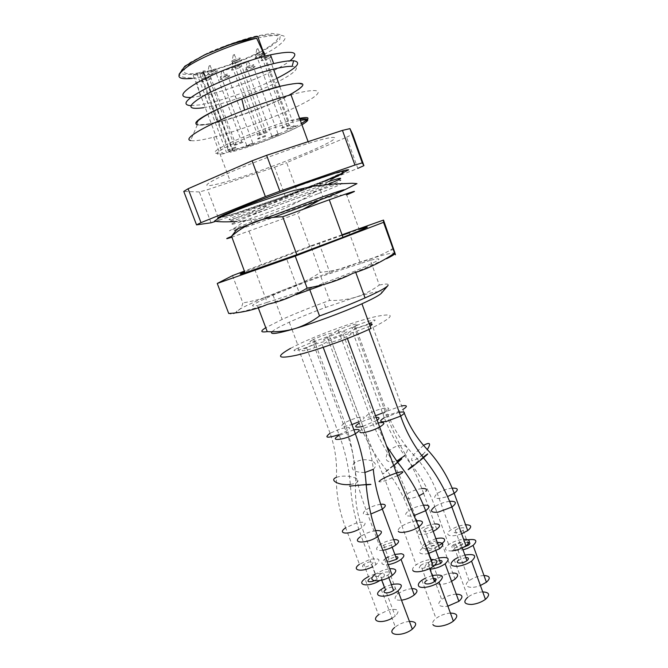 <?xml version="1.0" encoding="UTF-8"?>
<svg xmlns="http://www.w3.org/2000/svg" width="668" height="668" viewBox="0 0 668 668"><rect width="100%" height="100%" fill="white"/><g stroke="black" fill="none" stroke-linecap="round" stroke-linejoin="round"><path stroke-width="0.5" stroke-dasharray="3.34 2.5" d="M219.188 220.198L285.545 196.86L274.59 167.217L207.623 189.679L219.188 220.198L214.929 221.567M297.594 192.359L357.797 168.394L346.592 137.266L286.664 162.666L297.594 192.359L285.545 196.86M217.768 218.545L232.038 214.712C252.988 208.107 292.459 193.77 319.529 182.965L326.994 179.951M228.673 151.185L230.485 152.221L232.982 151.093C235.495 149.891 235.462 149.607 232.89 150.25L223.989 153.715L222.168 152.663L193.119 75.259L199.941 74.449L228.673 151.185L232.172 150.25C253.272 144.522 287.716 131.237 301.452 123.463M346.592 137.266L352.595 134.118M274.59 167.217L286.664 162.666M211.046 222.786L199.331 191.941L207.623 189.679M199.331 191.941L183.775 191.424M221.5 183.074L230.026 180.636C256.353 172.745 297.193 157.456 319.613 147.06C342.5 136.539 339.912 133.683 308.683 143.286C282.606 151.269 242.584 166.39 221.96 176.018C201.92 185.779 201.769 188.134 221.5 183.074M196.2 123.856C197.135 125.359 201.419 125.409 209.051 123.997L216.799 122.311L209.109 124.156C203.256 125.242 199.323 125.467 197.336 124.824L190.605 140.514C193.102 141.107 197.895 140.681 204.976 139.228L213.71 137.199C240.58 130.36 281.579 114.871 303.664 103.189C326.234 91.391 322.819 86.264 290.989 94.764M216.858 122.469C239.219 117 273.287 104.074 291.223 94.213C309.643 83.333 306.027 80.728 280.368 86.397M216.799 122.311C237.9 117.209 270.431 105.035 288.659 95.399M292.5 83.834C307.146 82.481 304.6 86.923 284.869 97.177C266.315 106.437 237.082 117.201 217.317 122.035L209.643 123.714C193.152 126.377 193.06 122.945 209.368 113.435C226.085 104.308 258.407 91.95 279.859 86.506L292.5 83.834M221.826 47.628C185.562 61.84 172.311 76.703 195.716 73.346L202.972 72.177C223.095 68.194 253.264 56.605 268.636 46.91C284.242 36.114 280.593 32.615 257.689 36.414M190.764 97.511L204.859 95.382C232.055 89.662 276.026 71.91 290.029 60.796M190.814 105.669L199.757 104.901L207.832 103.323C215.881 101.503 224.832 98.931 234.693 95.616C250.266 90.33 264.328 84.577 276.878 78.356M203.64 107.715L211.372 106.179C218.92 104.433 227.312 102.004 236.555 98.889C273.488 86.715 308.808 66.858 292.125 66.366M228.364 150.425C226.594 150.392 228.798 149.34 234.977 147.261C237.474 146.634 237.524 146.902 235.128 148.054L228.364 150.425M234.977 145.19C233.174 145.14 235.412 144.054 241.699 141.933C244.346 141.265 244.421 141.541 241.908 142.76L234.977 145.19M259.176 135.161C257.489 135.061 259.777 133.942 266.039 131.821C268.745 131.145 268.778 131.437 266.148 132.715L259.176 135.161M282.063 128.214C280.552 128.081 282.856 126.962 288.985 124.883C291.599 124.231 291.574 124.54 288.91 125.818L282.063 128.214M287.324 129.099L293.987 126.761C296.567 125.534 296.625 125.225 294.171 125.843C288.184 127.872 285.904 128.957 287.324 129.099M258.082 139.044C256.47 138.952 258.725 137.875 264.829 135.813C267.342 135.186 267.342 135.47 264.829 136.673L258.082 139.044M271.375 137.115C269.914 137.007 272.143 135.946 278.072 133.951C280.426 133.366 280.376 133.65 277.913 134.819L271.375 137.115M246.241 146.376L252.821 144.063C255.193 142.927 255.201 142.66 252.846 143.244C246.843 145.265 244.638 146.309 246.241 146.376M199.941 74.449L203.606 72.528C206.061 71.1 205.944 70.599 203.256 71.008L193.119 75.259M221.926 70.933L223.037 70.8L221.926 70.933M248.454 61.473L247.127 61.89L248.454 61.473M234.334 61.189L232.965 61.615L234.334 61.189M263.033 51.895L264.102 51.787L263.033 51.895M258.149 48.781L256.779 49.207L258.149 48.781M234.652 54.659L233.241 55.093L234.652 54.659M210.412 65.614L208.992 66.048L210.412 65.614M204.375 72.996L202.98 73.422L204.375 72.996M317.809 193.803C297.619 201.703 269.12 212.19 250.425 218.586L246.2 220.022C227.579 226.21 225.943 226.06 241.273 219.563C257.289 212.925 291.064 200.216 315.104 191.791L320.364 189.963C352.086 178.974 347.477 182.264 317.809 193.803M450.416 613.082C445.105 613.55 440.304 615.337 436.004 618.426C433.098 620.756 432.062 622.776 432.897 624.488M483.991 575.507C478.488 575.833 473.529 577.57 469.103 580.717C461.772 586.078 469.938 589.744 480.401 585.502M392.058 618.209L395.231 616.121C400.466 610.485 398.328 608.398 388.818 609.876L378.514 614.819L364.912 578.789M482.722 591.89C477.244 592.249 472.309 593.986 467.892 597.117L454.207 559.667M452.754 573.002C447.351 573.386 442.475 575.156 438.133 578.304C430.334 584.141 441.348 586.813 451.56 581.335M411.939 588.667C406.653 589.159 401.877 590.988 397.627 594.153C393.235 598.503 394.529 600.524 401.501 600.206M409.426 621.399C404.232 621.966 399.531 623.803 395.331 626.91L394.671 627.461M456.261 594.161C450.875 594.57 446.015 596.349 441.673 599.48C436.822 604.089 437.983 606.444 445.13 606.544L447.861 606.152M432.263 575.574L425.499 578.07M466.64 539.944L455.935 544.587C452.378 547.418 452.111 549.355 455.125 550.382M455.367 550.432L463.007 549.864M375.115 573.971L368.477 576.567M379.733 580.617L381.461 579.448C386.839 574.129 384.81 572.284 375.399 573.895M464.886 555.024L457.931 557.479M435.912 538.659L425.274 543.376C417.35 548.987 428.188 551.075 438.5 545.723M394.871 554.44L388.15 556.995M385.837 558.323L384.559 559.216C380.059 563.349 381.278 565.161 388.2 564.644M391.39 584.592L384.768 587.147M438.609 557.997L431.77 560.485M431.152 560.794L428.096 562.681C423.445 566.656 424.046 568.81 429.891 569.144M420.748 565.22L419.178 567.808C421.232 569.011 424.414 568.385 428.714 565.946L430.292 563.316C428.171 562.147 424.99 562.782 420.748 565.22L426.46 580.676L433.223 578.179M463.425 547.309C459.108 547.885 458.139 547.025 460.519 544.746L463.158 543.335L467.5 542.299M363.86 564.326C361.355 566.723 362.298 567.533 366.699 566.748L371.558 564.51C374.08 562.089 373.136 561.279 368.719 562.08L363.86 564.326L369.354 578.897C373.829 575.34 381.996 575.616 377.078 579.206L374.23 580.784M453.321 544.837C450.875 546.933 451.409 547.919 454.933 547.793L461.379 545.389C463.851 543.268 463.316 542.282 459.759 542.424L453.321 544.837L458.849 559.993L465.805 557.546M428.722 544.412L429.749 543.385C433.883 540.128 442.116 540.212 437.548 543.501C432.004 546.374 429.056 546.674 428.722 544.412M388.91 561.813C387.265 561.479 387.29 560.611 388.976 559.208L395.69 556.653M380.009 574.463L379.658 574.73C375.04 578.237 383.081 578.58 387.807 575.031L388.208 574.722C392.784 571.173 384.626 570.956 380.009 574.463L385.712 589.669C390.296 586.095 398.487 586.437 393.953 590.061M427.178 548.027C424.831 550.048 425.316 551 428.639 550.875L435.102 548.428C437.473 546.382 436.981 545.43 433.632 545.572L427.178 548.027L432.664 562.924L439.502 560.427M433.056 565.946C430.952 565.729 430.643 564.877 432.104 563.375M460.553 531.778L463.175 530.384C465.68 527.561 463.901 527.01 457.847 528.73L455.2 530.133C452.704 532.939 454.482 533.49 460.553 531.778M433.398 528.229C433.014 526.075 430.067 526.417 424.556 529.265L423.52 530.267C423.821 532.446 426.76 532.112 432.33 529.265L433.398 528.229M391.465 542.516L383.699 545.08C382.004 546.466 381.962 547.301 383.591 547.593L391.373 545.046C393.093 543.643 393.126 542.8 391.465 542.516M412.816 570.372C412.064 568.894 413.183 567.057 416.164 564.869C420.556 561.938 425.399 560.151 430.676 559.492M461.596 533.749C451.05 537.982 443.135 535.11 450.633 530.041C455.15 527.06 460.143 525.298 465.604 524.764M358.833 529.373L361.972 527.528C367.559 522.61 365.621 521.115 356.169 523.044L345.665 527.795L359.442 564.285L369.855 559.45C379.341 557.722 381.361 559.458 375.917 564.677L372.686 566.673M452.127 550.908C444.621 551.142 443.485 549.038 448.696 544.587C453.205 541.623 458.181 539.853 463.609 539.293M433.248 531.386C422.886 536.688 412.114 534.834 420.097 529.323C424.539 526.342 429.432 524.555 434.801 523.971M382.847 550.332C375.942 550.925 374.756 549.205 379.299 545.155C383.649 542.174 388.459 540.337 393.711 539.669M374.84 574.73L375.516 574.213C379.825 571.282 384.551 569.445 389.72 568.702M428.464 553.48L425.741 553.956C418.669 554.19 417.634 552.16 422.635 547.869C427.077 544.904 431.971 543.109 437.315 542.5M328.689 341.106L330.936 339.954C342.292 334.426 359.192 330.802 346.7 336.655C339.778 340.004 327.412 343.845 326.769 342.868L328.689 341.106M369.162 323.554L365.12 325.191C353.723 329.165 349.798 329.842 353.355 327.203L355.326 326.193C365.839 321.058 382.822 317.166 371.216 322.619L404.307 413.233M296.325 348.83L308.858 343.628C318.419 340.713 320.005 340.981 313.634 344.438C303.815 349.239 288.092 353.18 296.325 348.83M370.055 326.017L353.84 332.305C348.003 333.825 346.717 333.582 349.982 331.553L352.178 330.426C358.29 327.654 364.052 325.625 369.454 324.356M336.538 331.103L338.275 330.209C346.375 326.218 361.714 321.892 356.854 325.007L353.998 326.56C344.763 331.069 328.965 335.136 336.538 331.103M312.106 340.187L313.743 339.344C319.855 336.547 325.525 334.534 330.769 333.29C334.192 332.706 333.716 333.516 329.332 335.72C319.939 340.321 304.207 344.354 312.106 340.187M304.508 348.871L306.554 347.819C317.801 342.317 334.509 338.668 322.151 344.488C312.039 349.406 296.258 353.272 304.508 348.871M325.458 338.484L327.395 337.49C338.15 332.23 354.95 328.422 343.11 334L328.815 339.336C323.212 340.797 322.093 340.513 325.458 338.484M290.572 348.337L297.711 344.696C319.02 334.376 354.374 321.575 374.915 316.766C396.516 312.298 395.197 316.198 370.957 328.481M272.01 331.737C273.429 330.326 276.777 328.289 282.046 325.642L289.269 322.193C299.715 317.442 311.839 312.507 325.642 307.405L355.635 297.218C373.955 291.682 382.664 290.213 381.77 292.801M232.497 275.617L242.86 302.913C241.866 307.43 239.979 310.044 237.207 310.762C235.311 313.793 232.481 314.695 228.715 313.476M342.033 234.777L310.795 245.849L320.281 272.427C309.05 279.992 296.767 285.829 283.424 289.937C270.799 296.208 257.28 300.533 242.86 302.913M310.795 245.849L244.371 271.099M393.527 247.97L389.611 250.617C379.048 256.12 368.193 260.278 357.046 263.1C345.289 268.135 333.248 271.183 320.916 272.235L320.531 272.227M321.467 285.461L352.929 273.296L386.538 258.741M394.855 253.782L395.055 253.289C393.302 252.07 380.635 255.343 357.046 263.1C333.198 271.033 308.658 279.976 283.424 289.937C258.374 299.899 242.968 306.846 237.207 310.762C233.157 314.135 243.386 311.948 267.885 304.224L296.141 294.655M254.784 269.471L267.175 302.37L298.997 292.1L286.43 258.349M258.149 307.531L257.389 305.526C247.477 307.397 252.696 303.957 273.062 295.206C286.914 289.353 302.838 283.14 320.849 276.577L329.65 300.425L323.938 302.512C308.09 308.365 294.162 314.002 282.155 319.413L265.772 327.712M309.81 289.762L309.426 288.735L355.242 270.991C380.543 260.102 385.586 256.537 370.356 260.286L379.324 285.052C371.942 290.471 364.043 294.521 355.635 297.218C347.143 299.665 338.484 300.742 329.65 300.425M379.324 285.052C386.154 283.624 389.068 283.733 388.083 285.395L387.657 285.896M342.216 235.261L309.86 246.784L244.663 271.859M370.356 260.286L360.461 263.543L349.289 232.823L359.142 229.341L346.642 194.847C337.298 195.148 328.439 196.843 320.064 199.949M319.154 243.494L330.192 273.504L320.849 276.577M360.461 263.543L330.192 273.504M309.426 288.735L298.997 292.1M267.175 302.37L257.389 305.526M309.86 246.784L297.611 213.585L303.33 209.142M231.587 237.282L297.611 213.585M237.24 228.94C228.782 232.681 233.942 231.278 252.738 224.749L273.179 217.459M335.378 173.271L345.005 170.883L342.033 173.179L328.021 179.35L280.451 197.753L234.443 213.743L222.302 217.167L221.709 216.173L233.783 210.587L285.871 190.313L335.378 173.271M332.255 182.197L319.12 186.547C299.765 193.161 269.997 204.166 250.867 211.781C225.842 221.926 222.753 224.014 241.591 218.044L253.857 213.91C274.915 206.646 304.366 195.691 323.228 188.1C343.285 179.942 346.3 177.98 332.255 182.197M306.67 120.09L307.514 119.288M299.59 118.353L288.676 121.075C270.665 126.143 243.519 136.33 227.963 143.845C212.399 151.694 210.462 154.634 222.168 152.663M223.989 153.715C211.464 155.669 215.722 151.778 236.764 142.059C257.322 132.957 287.866 122.57 300.324 120.374M301.928 124.766C288.927 132.498 250.951 147.052 230.485 152.221M193.57 74.482C209.435 72.144 232.214 65.005 252.554 56.07L269.546 47.269L279.658 39.596L280.552 34.577L271.425 33.4L253.598 36.581C238.317 40.823 223.07 46.267 207.848 52.914L190.238 62.408L181.496 69.998L182.915 74.223L193.57 74.482M192.259 78.415L195.741 77.914C218.06 74.315 255.56 60.354 274.306 48.655C293.21 35.504 287.324 32.014 256.646 38.21M196.793 73.321L226.502 152.58M203.606 72.528L232.982 151.093M227.98 77.171C230.31 75.86 230.251 75.409 227.805 75.818C223.045 76.787 217.125 80.402 222.11 79.275L227.98 77.171M253.289 67.877C255.702 66.533 255.694 66.065 253.247 66.466C248.529 67.435 242.551 71.092 247.494 69.973L253.289 67.877M239.369 67.785C241.841 66.382 241.766 65.907 239.161 66.349C234.176 67.376 228.264 71.117 233.458 69.923L239.369 67.785M268.979 58.367C271.517 56.947 271.509 56.446 268.954 56.872C264.094 57.891 258.09 61.648 263.175 60.479L268.979 58.367M263.175 55.553C265.797 54.066 265.747 53.549 263.033 54.008C257.931 55.085 251.978 58.934 257.289 57.698L263.175 55.553M239.854 61.498C242.434 60.011 242.325 59.502 239.52 59.978C234.259 61.089 228.398 64.955 233.858 63.685L239.854 61.498M215.672 72.336C218.135 70.917 217.985 70.441 215.238 70.9C210.028 71.985 204.208 75.768 209.627 74.524L215.672 72.336M209.518 79.509C211.873 78.173 211.748 77.722 209.159 78.156C204.166 79.175 198.312 82.849 203.523 81.671L209.518 79.509M263.701 51.62L266.023 55.72C269.947 54.626 270.59 54.893 267.935 56.513L261.539 58.533C260.612 58.25 261.739 57.44 264.937 56.112M226.936 75.367L220.482 77.371C219.655 76.962 221.125 76.068 224.874 74.691C228.69 73.639 229.374 73.864 226.936 75.367M233.165 60.153L236.313 58.826C240.622 57.615 241.432 57.857 238.743 59.569L231.996 61.673C231.128 61.565 231.52 61.055 233.165 60.153M208.85 71.092L212.023 69.764C216.273 68.57 217.117 68.796 214.562 70.432L207.765 72.536C206.93 72.428 207.297 71.944 208.85 71.092M202.83 78.365L206.061 77.029C210.094 75.901 210.888 76.119 208.433 77.663L201.761 79.726C200.993 79.626 201.352 79.166 202.83 78.365M256.788 54.175L259.961 52.847C264.111 51.678 264.829 51.945 262.106 53.64L255.535 55.711C254.683 55.603 255.101 55.085 256.788 54.175M232.907 66.533L236.113 65.205C240.146 64.078 240.872 64.32 238.301 65.923L231.738 67.969C230.936 67.869 231.328 67.385 232.907 66.533M247.118 66.666L250.375 65.33C254.157 64.287 254.792 64.537 252.262 66.074L245.916 68.061C245.164 67.961 245.565 67.493 247.118 66.666M416.314 520.781C411.087 521.583 406.253 523.386 401.827 526.167C398.796 528.263 397.619 529.958 398.303 531.26M452.169 488.133C446.767 488.859 441.815 490.629 437.29 493.452C431.753 498.862 435.169 499.898 447.535 496.558M449.622 501.317C444.253 502.06 439.327 503.839 434.835 506.636L448.696 544.587M421.817 488.584C416.49 489.318 411.571 491.114 407.079 493.961C399.33 498.996 408.716 500.532 419.12 495.74M404.658 455.701L405.484 454.657C412.34 466.005 418.368 478.889 423.57 493.318L425.967 491.189M380.693 504.273C375.433 505.058 370.556 506.895 366.064 509.793C361.179 513.959 362.774 515.362 370.857 514.009M375.591 530.617C370.423 531.469 365.621 533.306 361.204 536.145L360.511 536.638M423.454 505.208C418.176 505.993 413.317 507.789 408.883 510.586C403.764 514.652 404.716 516.439 411.73 515.955L414.243 515.479M397.594 475.658L385.386 480.626C381.269 481.904 379.148 482.204 379.032 481.519M422.919 454.465L427.311 449.547M423.537 445.347L413.534 454.791C409.342 462.473 412.072 462.732 421.717 455.568M350.341 484.5L355.677 483.348C360.478 480.309 358.081 477.954 348.479 476.284C343.594 475.841 339.553 476.217 336.355 477.411C336.196 494.604 339.302 511.396 345.665 527.795M423.036 457.288L412.323 465.888C422.184 478.488 429.691 492.074 434.835 506.636M382.53 413.008L385.227 411.613C391.356 427.812 398.111 442.166 405.484 454.657L407.213 451.034C409.526 442.492 393.26 444.162 387.59 452.879C384 460.536 387.048 463.291 396.75 461.137M372.168 461.037C365.688 458.757 359.643 459.45 354.032 463.116C349.706 469.278 353.339 472.41 364.937 472.51M358.683 421.834L360.829 420.698C367.433 437.674 371.592 453.873 373.303 469.295C376.602 466.18 376.293 463.458 372.385 461.137M366.198 484.893L349.531 486.104M397.435 462.031L386.822 470.564C381.395 475.082 381.278 475.34 386.48 471.341L393.711 465.596M378.472 422.861L363.693 428.347C360.687 430.092 359.434 431.378 359.935 432.204M401.593 405.868L386.58 411.329C378.464 415.788 386.071 416.565 396.959 412.214L402.904 409.451M339.027 434.651L346.066 431.403C352.086 427.203 350.282 426.326 340.663 428.772L330.101 433.248C335.169 447.802 337.256 462.532 336.355 477.411M399.247 412.256L384.267 417.725C391.014 434.968 400.366 451.025 412.323 465.888M353.998 326.56L385.227 411.613L387.924 409.726C392.392 405.693 376.852 409.008 369.095 413.676C363.467 417.684 365.705 418.335 375.808 415.638M329.332 335.72L360.829 420.698C365.012 418.11 365.321 416.857 361.747 416.949C356.378 417.675 350.742 419.613 344.838 422.76C339.094 426.91 341.465 427.512 351.936 424.581M353.881 429.8L338.584 435.711M362.941 426.326L377.437 420.072M376.451 417.375C371.007 418.059 365.254 419.997 359.192 423.211C365.88 440.154 375.09 455.935 386.822 470.564C396.441 482.956 403.798 496.291 408.883 510.586L422.635 547.869M235.637 213.267L223.838 216.591L223.304 215.605L235.094 210.153L285.795 190.422L313.409 180.577L333.992 173.83L343.41 171.484L340.555 173.705L326.919 179.717L280.51 197.67L235.637 213.267M328.464 181.537L318.502 184.861C296.225 192.442 261.606 205.36 243.135 212.975C224.999 220.599 224.289 221.776 241.006 216.49L248.688 213.952C271.584 206.237 308.9 192.326 327.988 184.376M202.972 72.177L232.172 150.25C251.393 146.843 288.334 132.514 301.903 124.699M299.899 119.188L288.676 121.075L264.762 55.736M213.71 137.199L230.026 180.636M308.098 141.683L308.683 143.286M200.383 96.284L195.741 77.914L192.175 77.981C184.426 77.989 180.059 76.77 179.074 74.315M204.859 95.382L207.832 103.323M236.555 98.889L234.693 95.616M211.372 106.179L217.317 122.035M203.256 71.008L232.89 150.25M221.692 71.217L220.482 77.371L222.11 79.275L247.001 146.175M222.603 70.649L224.874 74.691L227.805 75.818L252.846 143.244M247.127 61.89L245.916 68.061L247.494 69.973L272.177 136.915M248.062 61.314L250.375 65.33L253.247 66.466L278.072 133.951M232.965 61.615L231.738 67.969L233.458 69.923L258.975 138.819M233.875 61.038L236.113 65.205L239.161 66.349L264.829 135.813M262.774 52.213L261.539 58.533L263.175 60.479L288.234 128.874M266.023 55.72L268.954 56.872L294.171 125.843M256.779 49.207L255.535 55.711L257.289 57.698L283.073 127.964M257.698 48.605L259.961 52.847L263.033 54.008L288.985 124.883M233.241 55.093L231.996 61.673L233.858 63.685L260.211 134.894M234.134 54.492L236.313 58.826L239.52 59.978L266.039 131.821M208.992 66.048L207.765 72.536L209.627 74.524L235.921 144.948M209.877 65.464L212.023 69.764L215.238 70.9L241.699 141.933M202.98 73.422L201.761 79.726L203.523 81.671L229.191 150.216M203.874 72.854L206.061 77.029L209.159 78.156L234.977 147.261M344.655 189.862L298.838 207.063L279.316 213.476L267.417 216.841L245.064 220.916M242.952 221.108L236.689 221.492M246.2 220.022L236.606 226.803C230.953 230.176 226.352 232.138 231.988 229.775L273.938 212.783C290.279 206.328 303.998 199.331 315.104 191.791M421.859 580.25L436.004 618.426M455.935 544.587L469.103 580.717M381.461 579.448L381.737 580.175M384.426 587.331L395.231 616.121M425.274 543.376L438.133 578.304M441.991 543.618L455.008 579.164M384.559 559.216L397.627 594.153M381.203 589.343L395.331 626.91M428.096 562.681L441.673 599.48M428.714 565.946L429.658 568.526M455.2 530.133L460.519 544.746M463.175 530.384L468.527 545.13M371.558 564.51L377.078 579.206M461.379 545.389L462.289 547.885M424.556 529.265L429.749 543.385M432.33 529.265L437.548 543.501M383.699 545.08L388.976 559.208M391.373 545.046L392.183 547.226M387.807 575.031L388.743 577.519M435.102 548.428L435.979 550.841M330.936 339.954L363.693 428.347L385.386 480.626L416.164 564.869M355.326 326.193L386.58 411.329C392.834 427.67 401.819 442.158 413.534 454.791C424.155 466.03 432.071 478.923 437.29 493.452L450.633 530.041M313.634 344.438L346.066 431.403C352.729 448.57 355.927 465.888 355.677 483.348C354.716 498.428 356.812 513.149 361.972 527.528L375.917 564.677M338.275 330.209L369.095 413.676C374.489 428.539 380.651 441.606 387.59 452.879C394.897 465.062 401.393 478.756 407.079 493.961L420.097 529.323M423.57 493.318L436.755 529.315M313.743 339.344L344.838 422.76C349.698 436.847 352.762 450.299 354.032 463.116C355.869 478.246 359.885 493.802 366.064 509.793L379.299 545.155M306.554 347.819L339.269 435.302C345.306 451.443 349.038 468.36 350.475 486.053C351.727 503.58 355.301 520.28 361.204 536.145L375.516 574.213M343.11 334L375.349 421.416L386.73 446.216M347.402 338.551L346.7 336.655M330.101 433.248L298.103 347.928M368.97 329.407L368.093 327.011M384.267 417.725L352.178 330.426M323.22 347.368L322.151 344.488M359.192 423.211L327.395 337.49M289.269 322.193L291.983 329.433M291.999 329.474L297.711 344.696M393.961 249.331L389.586 250.584M320.281 272.427L320.916 272.235M273.062 295.206L282.155 319.413M325.642 307.405L323.938 302.512M355.242 270.991L355.685 272.202M249.047 231.27L261.706 264.962M250.425 218.586L252.738 224.749M320.364 189.963L322.844 196.734M332.146 179.066L323.938 184.911M253.857 213.91L267.851 205.31L277.971 200.584L336.856 176.277M249.264 215.488L248.688 213.952C254.257 210.57 260.946 207.138 268.753 203.673L339.77 174.507C341.724 173.429 341.264 173.413 338.375 174.448C332.823 176.769 326.201 180.235 318.502 184.861L319.12 186.547"/><path stroke-width="1" d="M196.534 224.865L201.001 222.644L188.084 188.743L183.775 191.424L196.534 224.865L211.046 222.786L214.929 221.567M363.918 165.647L362.256 162.867L349.957 128.623L352.595 134.118L363.918 165.647L357.797 168.394M354.925 165.054L279.884 191.165L266.607 155.31L342.45 130.394L354.925 165.054L362.256 162.867M188.084 188.743L252.053 160.813L265.371 196.601L279.884 191.165M265.371 196.601L201.001 222.644M326.994 179.951L338.509 175.099L348.654 169.839C347.886 169.563 344.296 170.365 337.891 172.235L307.814 182.255L249.84 203.84L223.571 214.787C218.795 217.083 216.866 218.336 217.768 218.545M266.607 155.31L252.053 160.813M349.957 128.623L342.45 130.394M308.098 141.683L290.989 94.764C277.011 98.538 261.539 103.657 244.571 110.128C206.921 124.465 181.972 139.061 190.605 140.514M288.659 95.399C310.086 83.383 307.305 80.327 280.301 86.23L280.368 86.397C268.745 89.412 255.886 93.612 241.799 98.998C211.172 110.688 190.463 123.112 197.336 124.824M280.301 86.23C245.448 94.781 190.939 119.514 196.2 123.856M264.762 55.736L257.689 36.414C246.759 38.786 234.802 42.518 221.826 47.628M290.029 60.796C300.408 52.054 293.887 50.075 270.473 54.851L264.979 56.204C242.776 61.957 213.242 73.572 196.818 82.957C180.494 92.844 178.481 97.703 190.764 97.511M276.878 78.356C296.759 68.144 302.345 62.283 293.636 60.763C289.411 60.512 282.756 61.464 273.671 63.602C253.205 68.445 223.379 79.492 204.775 89.12C185.929 99.348 181.278 104.868 190.814 105.669M293.636 60.763L292.125 66.366C288.167 66.199 281.963 67.117 273.513 69.138C251.911 74.298 219.538 86.731 202.913 96.217C186.723 106.154 186.965 109.986 203.64 107.715M432.897 624.488C434.542 628.137 447.134 626.083 453.363 621.09C458.749 616.046 457.772 613.374 450.416 613.082M480.401 585.502L486.421 582.229C490.855 578.146 490.045 575.899 483.991 575.507M378.514 614.819C369.955 621.315 381.328 624.38 392.058 618.209M467.892 597.117C462.84 601.893 464.101 604.34 471.691 604.465C476.843 603.905 481.419 602.202 485.436 599.363C490.387 594.787 489.477 592.299 482.722 591.89M451.56 581.335L455.008 579.164L457.254 576.726C458.348 574.28 456.845 573.035 452.754 573.002M401.501 600.206C406.369 599.43 410.628 597.668 414.269 594.929C417.892 591.673 417.867 589.619 414.177 588.759L411.939 588.667M394.671 627.461C384.993 635.418 402.328 637.289 412.323 629.147C417.6 624.112 416.632 621.524 409.426 621.399M447.861 606.152L458.891 601.334C463.684 596.858 462.807 594.47 456.261 594.161M425.499 578.07L421.859 580.25C418.903 582.479 417.809 584.366 418.577 585.911C420.097 589.201 432.664 586.913 439.018 582.129C445.147 576.158 442.901 573.971 432.263 575.574M463.007 549.864L467.516 548.403L473.086 545.414C478.255 540.395 476.109 538.575 466.64 539.944M368.477 576.567L364.912 578.789C355.518 585.535 369.087 587.406 379.733 580.617M457.931 557.479L454.207 559.667C449.038 564.21 450.215 566.414 457.739 566.28C462.874 565.604 467.483 563.892 471.558 561.153C477.261 555.642 475.04 553.605 464.886 555.024M438.5 545.723L441.991 543.618L444.303 541.305C445.514 538.233 442.717 537.348 435.912 538.659M388.2 564.644C393.06 563.775 397.343 562.022 401.05 559.392C404.75 556.294 404.791 554.407 401.159 553.739L394.871 554.44M388.15 556.995L385.837 558.323M384.768 587.147L380.535 589.869C370.665 597.484 387.816 598.645 398.003 590.854C404.015 584.909 401.81 582.822 391.39 584.592M429.891 569.144L431.311 569.053C436.429 568.359 441.039 566.623 445.139 563.825C450.666 558.431 448.495 556.486 438.609 557.997M431.77 560.485L431.152 560.794M433.223 578.179L436.012 578.847L434.467 581.552C429.432 585.335 421.116 584.366 426.46 580.676M467.5 542.299C470.28 542.383 470.623 543.326 468.527 545.13L463.425 547.309M374.23 580.784L372.243 581.452C367.834 582.204 366.874 581.352 369.354 578.897M465.805 557.546C468.911 557.621 469.295 558.673 466.949 560.694C462.147 564.293 453.739 563.525 458.849 559.993M395.69 556.653C398.337 556.644 398.662 557.521 396.675 559.283L388.91 561.813M393.953 590.061L393.552 590.37C388.617 594.153 380.476 593.376 385.712 589.669M439.502 560.427C442.517 560.477 442.884 561.479 440.613 563.458L433.056 565.946M432.104 563.375L432.664 562.924M430.676 559.492C437.941 559.417 438.801 561.73 433.24 566.439C426.835 571.14 414.277 573.52 412.816 570.372M465.604 524.764C471.583 524.831 472.284 526.776 467.709 530.592L461.596 533.749M372.686 566.673C361.78 572.618 350.667 570.422 359.442 564.285M463.609 539.293C470.289 539.343 471.074 541.506 465.963 545.773C461.864 548.47 457.254 550.181 452.127 550.908M434.801 523.971C438.851 523.821 440.279 524.848 439.085 527.052L436.755 529.315L433.248 531.386M393.711 539.669L395.924 539.644C399.531 540.237 399.464 542.049 395.732 545.088C391.999 547.676 387.707 549.422 382.847 550.332M389.72 568.702C396.85 568.493 397.694 570.731 392.233 575.424C381.971 583.08 364.895 582.204 374.84 574.73M437.315 542.5C443.786 542.474 444.546 544.554 439.602 548.729L428.464 553.48M371.216 322.619L369.162 323.554M369.454 324.356C372.894 323.721 373.095 324.272 370.055 326.017M387.657 285.896L381.77 292.801C380.242 294.839 373.629 298.496 361.939 303.79L370.957 328.481C349.982 338.425 315.822 350.683 296.55 355.217C277.412 359.242 275.416 356.946 290.572 348.337M361.939 303.79C343.511 312.106 314.185 322.97 294.655 328.706C276.961 333.808 269.413 334.818 272.01 331.737M244.371 271.099L232.497 275.617L217.25 283.457L295.231 256.103L383.532 222.335L394.571 253.08C395.531 255.351 395.69 255.426 395.055 253.289L383.515 220.081L342.033 234.777M383.532 222.335L383.515 220.081M295.231 256.103L307.105 288.092C323.412 285.428 338.684 280.493 352.929 273.296C368.051 268.636 381.929 261.898 394.571 253.08M217.25 283.457L228.715 313.476C242.1 312.749 255.151 309.66 267.885 304.224C281.537 301.276 294.605 295.899 307.105 288.092M386.538 258.741C391.331 256.37 394.103 254.717 394.855 253.782M296.141 294.655L321.467 285.461M244.663 271.859C238.518 274.515 238.651 274.857 245.047 272.886L296.801 254.7L342.96 237.315C368.669 227.212 374.063 224.557 359.142 229.341M388.083 285.395C386.43 287.616 378.756 291.791 365.054 297.92C351.794 303.773 336.614 309.785 319.521 315.947C311.789 321.7 303.506 325.951 294.655 328.706C285.72 331.186 276.585 332.171 267.258 331.637L258.149 307.531M267.258 331.637C260.528 332.597 260.036 331.286 265.772 327.712M309.81 289.762L319.521 315.947M349.289 232.823L342.216 235.261M346.642 194.847C361.221 188.902 355.426 190.539 329.274 199.765L282.723 216.749L296.801 254.7M245.047 272.886L231.571 236.263C237.967 230.619 245.114 226.068 253.005 222.619L254.675 221.943C263.459 218.67 272.811 216.941 282.723 216.749M231.295 236.497C225.099 239.094 225.199 239.353 231.587 237.282M303.33 209.142L320.064 199.949C349.748 188.543 354.474 185.595 322.844 196.734L237.24 228.94L231.571 236.263M273.179 217.459L320.064 199.949M301.452 123.463L306.67 120.09M307.514 119.288C309.167 117.317 306.52 117.009 299.59 118.353M300.324 120.374C308.599 119.013 309.134 120.482 301.928 124.766M179.074 74.315L184.836 66.224L204.408 54.935L228.164 45.382C238.351 41.95 247.845 39.562 256.646 38.21C233.833 43.829 203.423 56.204 188.76 65.74C174.624 75.751 175.793 79.976 192.259 78.415M264.937 56.112L266.023 55.72M398.303 531.26C399.631 534.049 412.173 531.419 418.686 526.935C424.397 522.451 423.604 520.397 416.314 520.781M447.535 496.558L454.198 493.293C458.899 489.636 458.223 487.916 452.169 488.133M345.665 527.795C336.68 533.707 347.811 535.21 358.833 529.373M434.835 506.636C429.499 510.853 430.551 512.707 437.991 512.206L451.902 507.045C457.162 502.954 456.403 501.042 449.622 501.317M425.967 491.189C427.236 489.151 425.85 488.283 421.817 488.584M419.12 495.74L423.57 493.318M370.857 514.009L382.338 509.1C386.154 506.219 386.288 504.582 382.739 504.19L380.693 504.273M360.511 536.638C350.374 543.752 367.25 543.894 377.721 536.604C383.282 532.187 382.572 530.192 375.591 530.617M414.243 515.479L425.666 510.711C430.76 506.711 430.025 504.883 423.454 505.208M379.032 481.519C381.002 479.24 386.789 476.393 396.408 472.977C404.566 470.723 404.958 471.608 397.594 475.658M404.307 413.233C409.726 426.927 417.391 439.035 427.311 449.547C431.244 443.235 429.983 441.84 423.537 445.347M421.717 455.568L422.919 454.465M336.355 477.411C328.639 480.209 339.26 485.736 350.341 484.5M412.323 465.888C406.754 470.639 406.737 470.932 412.281 466.782L423.462 457.822C429.307 452.837 429.165 452.654 423.036 457.288M396.75 461.137L404.658 455.701M364.937 472.51L373.303 469.295C374.464 482.162 377.478 495.431 382.338 509.1L395.732 545.088M349.531 486.104L366.173 484.559C372.652 484.191 372.661 484.3 366.198 484.893M393.711 465.596L397.685 462.356C403.43 457.563 403.347 457.455 397.435 462.031M359.935 432.204C360.895 434.033 373.312 430.751 379.95 426.885C385.636 423.245 385.144 421.909 378.472 422.861M402.904 409.451C407.914 406.269 407.472 405.075 401.593 405.868M330.101 433.248C323.846 437.957 326.827 438.425 339.027 434.651M384.267 417.725C378.781 421.257 379.549 422.477 386.572 421.358L400.658 416.106C406.044 412.674 405.576 411.388 399.247 412.256M375.808 415.638L382.53 413.008M351.936 424.581L358.683 421.834M338.584 435.711C328.23 441.79 344.696 439.97 355.343 433.732C360.962 430.108 360.478 428.798 353.881 429.8M359.192 423.211C353.931 426.61 354.608 427.787 361.229 426.735L362.941 426.326M377.437 420.072C379.808 418.168 379.474 417.266 376.451 417.375M327.988 184.376C344.696 177.362 344.855 176.41 328.464 181.537M301.903 124.699C310.353 119.822 309.685 117.994 299.899 119.188M241.799 98.998L244.571 110.128M256.646 38.21L264.979 56.204M270.473 54.851L273.671 63.602M273.513 69.138L279.808 86.356M245.064 220.916L242.952 221.108M236.689 221.492C225.759 222.085 218.361 221.951 214.478 221.1L219.805 217.501L236.338 210.345C252.621 203.874 271.692 197.302 293.536 190.631L312.357 186.339L332.23 184.101L352.253 183.266L356.971 183.633L344.655 189.862M439.018 582.129L453.363 621.09M473.086 545.414L486.421 582.229M381.737 580.175L384.426 587.331M471.558 561.153L485.436 599.363M401.05 559.392L414.269 594.929M398.003 590.854L412.323 629.147M445.139 563.825L458.891 601.334M429.658 568.526L434.467 581.552M462.289 547.885L466.949 560.694M392.183 547.226L396.675 559.283M388.743 577.519L393.552 590.37M435.979 550.841L440.613 563.458M347.402 338.551L396.408 472.977L418.686 526.935L433.24 566.439M427.311 449.547C439.185 462.423 448.144 477.002 454.198 493.293L467.709 530.592M368.97 329.407L400.658 416.106C405.802 431.119 413.409 445.022 423.462 457.822C435.761 473.078 445.239 489.485 451.902 507.045L465.963 545.773M323.22 347.368L355.343 433.732C361.288 449.915 364.895 466.857 366.173 484.559C367.734 502.779 371.575 520.13 377.721 536.604L392.233 575.424M386.73 446.216L397.685 462.356C409.734 477.344 419.061 493.468 425.666 510.711L439.602 548.729M355.685 272.202L365.054 297.92M329.274 199.765L342.96 237.315M336.856 176.277C348.746 171.066 340.613 173.613 332.146 179.066"/></g></svg>
